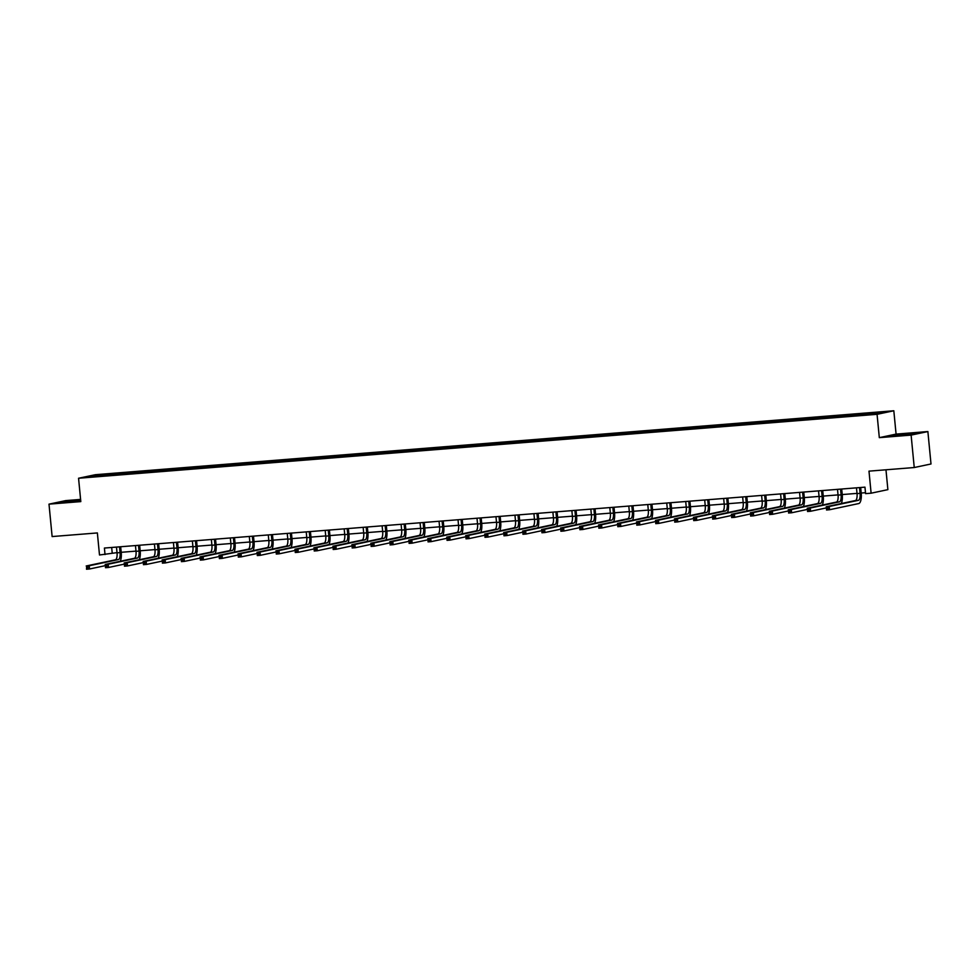 <?xml version="1.0" encoding="UTF-8"?>
<svg xmlns="http://www.w3.org/2000/svg" width="980" height="980" viewBox="0 0 980 980"><rect width="100%" height="100%" fill="white"/><g stroke="black" fill="none" stroke-linecap="round" stroke-linejoin="round"><path stroke-width="1.47" d="M927.876 431.555L896.075 434.103L879.317 437.656L911.118 435.108L927.876 431.555L931 463.981L914.242 467.534L868.991 471.147L871.11 493.197L887.88 489.645L885.969 469.788M911.118 435.108L914.242 467.534M80.593 499.408L65.758 500.596L49 504.149L52.124 536.562L97.363 532.936L99.495 554.986L117.012 552.634M893.821 410.767L95.317 474.712L78.559 478.252L877.063 414.32L893.821 410.767L896.075 434.103M116.498 474.59L116.73 473.622L118.249 473.303L118.36 474.443M95.807 476.243L95.195 475.349L116.73 473.622M122.586 474.1L122.806 473.144L124.325 472.813L118.249 473.303M122.806 473.144L137.225 471.784L137.335 472.924M141.561 472.581L141.781 471.625L143.301 471.294L137.225 471.784M141.781 471.625L156.2 470.265L156.31 471.405M160.536 471.062L160.757 470.106L162.276 469.775L156.2 470.265M160.757 470.106L175.175 468.746L175.273 469.886M179.512 469.543L179.732 468.587L181.251 468.256L175.175 468.746M179.732 468.587L194.15 467.227L194.248 468.367M198.487 468.024L198.707 467.056L200.226 466.737L194.15 467.227M198.707 467.056L213.113 465.708L213.224 466.835M217.462 466.505L217.683 465.537L219.202 465.218L213.113 465.708M217.683 465.537L232.089 464.189L232.199 465.316M236.425 464.986L236.658 464.018L238.177 463.699L232.089 464.189M236.658 464.018L251.064 462.67L251.174 463.797M255.4 463.466L255.633 462.499L257.152 462.18L251.064 462.67M255.633 462.499L270.039 461.151L270.149 462.278M274.375 461.948L274.608 460.98L276.127 460.661L270.039 461.151M274.608 460.98L289.014 459.632L289.125 460.759M293.351 460.429L293.584 459.461L295.103 459.142L289.014 459.632M293.584 459.461L307.99 458.113L308.1 459.24M312.326 458.91L312.559 457.942L314.078 457.623L307.99 458.113M312.559 457.942L326.965 456.594L327.075 457.721M331.301 457.391L331.534 456.423L333.041 456.104L326.965 456.594M331.534 456.423L345.94 455.075L346.05 456.202M350.276 455.872L350.509 454.904L352.016 454.585L345.94 455.075M350.509 454.904L364.915 453.556L365.026 454.683M369.252 454.353L369.472 453.385L370.991 453.066L364.915 453.556M369.472 453.385L383.891 452.037L384.001 453.164M388.227 452.834L388.448 451.866L389.966 451.547L383.891 452.037M388.448 451.866L402.866 450.518L402.976 451.645M407.202 451.315L407.423 450.347L408.942 450.028L402.866 450.518M407.423 450.347L421.841 448.999L421.951 450.126M426.178 449.783L426.398 448.828L427.917 448.509L421.841 448.999M426.398 448.828L440.816 447.48L440.914 448.607M445.153 448.264L445.373 447.309L446.892 446.99L440.816 447.48M445.373 447.309L459.791 445.961L459.89 447.088M464.128 446.745L464.349 445.79L465.868 445.471L459.791 445.961M464.349 445.79L478.755 444.442L478.865 445.569M483.103 445.226L483.324 444.271L484.843 443.952L478.755 444.442M483.324 444.271L497.73 442.911L497.84 444.05M502.066 443.707L502.299 442.752L503.818 442.433L497.73 442.911M502.299 442.752L516.705 441.392L516.815 442.531M521.042 442.188L521.274 441.233L522.793 440.914L516.705 441.392M521.274 441.233L535.68 439.873L535.791 441.012M540.017 440.669L540.25 439.714L541.769 439.395L535.68 439.873M540.25 439.714L554.655 438.354L554.766 439.493M558.992 439.15L559.225 438.195L560.744 437.876L554.655 438.354M559.225 438.195L573.631 436.835L573.741 437.974M577.967 437.631L578.2 436.676L579.719 436.357L573.631 436.835M578.2 436.676L592.606 435.316L592.716 436.455M596.943 436.112L597.175 435.157L598.682 434.838L592.606 435.316M597.175 435.157L611.581 433.797L611.692 434.936M615.918 434.593L616.151 433.638L617.657 433.319L611.581 433.797M616.151 433.638L630.557 432.278L630.667 433.417M634.893 433.074L635.114 432.119L636.633 431.8L630.557 432.278M635.114 432.119L649.532 430.759L649.642 431.898M653.868 431.555L654.089 430.6L655.608 430.269L649.532 430.759M654.089 430.6L668.507 429.24L668.617 430.379M672.844 430.036L673.064 429.081L674.583 428.75L668.507 429.24M673.064 429.081L687.482 427.721L687.592 428.86M691.819 428.517L692.039 427.562L693.558 427.231L687.482 427.721M692.039 427.562L706.458 426.202L706.556 427.341M710.794 426.998L711.014 426.043L712.534 425.712L706.458 426.202M711.014 426.043L725.433 424.683L725.531 425.822M729.769 425.479L729.99 424.524L731.509 424.193L725.433 424.683M729.99 424.524L744.396 423.164L744.506 424.303M748.745 423.96L748.965 423.005L750.484 422.674L744.396 423.164M748.965 423.005L763.371 421.645L763.481 422.784M767.708 422.441L767.94 421.474L769.459 421.155L763.371 421.645M767.94 421.474L782.346 420.126L782.457 421.265M786.683 420.922L786.916 419.954L788.435 419.636L782.346 420.126M786.916 419.954L801.322 418.607L801.432 419.734M805.658 419.403L805.891 418.435L807.41 418.117L801.322 418.607M805.891 418.435L820.297 417.088L820.407 418.215M824.633 417.884L824.866 416.916L826.385 416.598L820.297 417.088M824.866 416.916L839.272 415.569L839.382 416.696M843.609 416.365L843.841 415.398L845.36 415.079L839.272 415.569M843.841 415.398L858.247 414.05L858.358 415.177M862.584 414.846L862.817 413.879L864.323 413.56L858.247 414.05M862.817 413.879L884.34 412.163L877.186 413.67L854.131 415.716L702.342 427.88L108.057 475.459L88.041 476.868L95.195 475.349M871.11 493.197L865.585 493.638L864.96 487.158L104.407 548.053L105.019 554.545M135.473 473.071L135.706 472.103M154.448 471.552L154.681 470.584M173.423 470.033L173.656 469.065M192.399 468.514L192.631 467.546M211.374 466.995L211.607 466.027M230.349 465.476L230.57 464.508M249.324 463.957L249.545 462.989M268.3 462.438L268.52 461.47M287.275 460.906L287.495 459.951M306.25 459.387L306.471 458.432M325.225 457.868L325.446 456.913M344.201 456.349L344.421 455.394M363.176 454.83L363.396 453.875M382.139 453.311L382.372 452.356M401.114 451.792L401.347 450.837M420.089 450.273L420.322 449.318M439.065 448.754L439.297 447.799M458.04 447.235L458.273 446.28M477.015 445.716L477.248 444.761M495.99 444.197L496.211 443.242M514.966 442.678L515.186 441.723M533.941 441.159L534.161 440.204M552.916 439.64L553.137 438.685M571.891 438.121L572.112 437.166M590.866 436.602L591.087 435.647M609.842 435.083L610.062 434.128M628.817 433.564L629.038 432.596M647.78 432.045L648.013 431.077M666.755 430.526L666.988 429.559M685.731 429.007L685.963 428.04M704.706 427.488L704.939 426.521M723.681 425.969L723.914 425.002M742.656 424.45L742.889 423.483M761.632 422.931L761.852 421.964M780.607 421.412L780.827 420.445M799.582 419.893L799.803 418.926M818.557 418.374L818.778 417.407M837.533 416.855L837.753 415.888M856.508 415.324L856.728 414.369M879.317 437.656L877.063 414.32M49 504.149L80.801 501.601L78.559 478.252M121.202 552.304L135.987 551.115M140.177 550.785L154.963 549.596M159.152 549.266L173.938 548.077M178.127 547.746L192.913 546.558M197.103 546.227L211.888 545.039M216.078 544.709L230.864 543.52M235.053 543.19L249.839 542.001M254.028 541.671L268.814 540.482M273.004 540.152L287.789 538.963M291.979 538.62L306.764 537.444M310.954 537.101L325.74 535.925M329.929 535.582L344.715 534.406M348.892 534.063L363.69 532.887M367.868 532.544L382.653 531.368M386.843 531.025L401.629 529.849M405.818 529.506L420.604 528.33M424.793 527.987L439.579 526.811M443.769 526.468L458.554 525.292M462.744 524.949L477.53 523.773M481.719 523.43L496.505 522.242M500.694 521.911L515.48 520.723M519.67 520.392L534.455 519.204M538.645 518.873L553.431 517.685M557.62 517.354L572.406 516.166M576.595 515.835L591.381 514.647M595.571 514.316L610.356 513.128M614.534 512.797L629.332 511.609M633.509 511.278L648.295 510.09M652.484 509.759L667.27 508.571M671.459 508.24L686.245 507.052M690.435 506.721L705.22 505.533M709.41 505.202L724.196 504.014M728.385 503.683L743.171 502.495M747.36 502.164L762.146 500.976M766.336 500.645L781.121 499.457M785.311 499.126L800.096 497.938M804.286 497.607L819.072 496.419M823.261 496.088L838.047 494.9M842.236 494.569L857.022 493.381M861.212 493.038L865.487 492.695M111.671 547.477L112.21 553.026M890.036 436.027L918.554 433.074L890.036 436.027M80.654 499.947L58.322 502.63L80.74 500.854M856.483 487.832L857.035 493.589A6.517 2.303 -94.6 0 1 855.393 500.547L826.201 506.734L829.239 506.488L829.558 509.735L858.75 503.549A9.776 3.442 85.4 0 0 861.212 493.112L860.673 487.501M859.521 487.587L860.085 493.344A6.517 2.303 -94.6 0 1 858.443 500.315L829.239 506.488L826.618 507.763L826.74 509.061L827.965 508.963L827.831 507.665M827.965 508.963L829.558 509.735L826.52 509.98L826.618 507.763M826.52 509.98L826.74 509.061M837.508 489.351L838.059 495.108A6.517 2.303 -94.6 0 1 836.418 502.079L807.226 508.252L810.264 508.008L810.583 511.254L826.312 507.922M840.546 489.106L841.11 494.863A6.517 2.303 -94.6 0 1 839.468 501.834L810.264 508.008L807.643 509.282L807.765 510.58L808.99 510.482L808.867 509.184M841.293 503.536A9.776 3.442 85.4 0 0 842.236 494.63L841.698 489.02M808.99 510.482L810.583 511.254L807.545 511.499L807.643 509.282M807.545 511.499L807.765 510.58M818.533 490.87L819.084 496.627A6.517 2.303 -94.6 0 1 817.455 503.598L788.251 509.772L791.301 509.527L791.607 512.773L807.348 509.441M821.571 490.625L822.134 496.382A6.517 2.303 -94.6 0 1 820.493 503.353L791.301 509.527L788.667 510.801L788.802 512.099L790.015 512.001L789.892 510.702M822.318 505.055A9.776 3.442 85.4 0 0 823.261 496.149L822.722 490.539M790.015 512.001L791.607 512.773L788.569 513.018L788.667 510.801M788.569 513.018L788.802 512.099M910.677 434.434L900.13 435.524M891.898 435.941L916.851 433.442M78.963 501.037L80.728 500.731M80.703 500.535L67.24 501.65L64.202 502.25L68.428 502.127M60.184 502.544L80.678 500.241M799.558 492.389L800.121 498.146A6.517 2.303 -94.6 0 1 798.48 505.117L769.276 511.291L772.326 511.046L772.632 514.292L788.373 510.96M802.608 492.144L803.159 497.901A6.517 2.303 -94.6 0 1 801.518 504.872L772.326 511.046L769.692 512.32L769.827 513.618L771.039 513.52L770.917 512.221M803.343 506.574A9.776 3.442 85.4 0 0 804.286 497.669L803.747 492.058M771.039 513.52L772.632 514.292L769.594 514.537L769.692 512.32M769.594 514.537L769.827 513.618M780.582 493.908L781.146 499.665A6.517 2.303 -94.6 0 1 779.504 506.636L750.3 512.81L753.351 512.565L753.657 515.811L769.398 512.479M783.633 493.663L784.184 499.42A6.517 2.303 -94.6 0 1 782.542 506.391L753.351 512.565L750.717 513.839L750.852 515.137L752.064 515.039L751.942 513.74M784.367 508.093A9.776 3.442 85.4 0 0 785.311 499.188L784.772 493.577M752.064 515.039L753.657 515.811L750.619 516.056L750.717 513.839M750.619 516.056L750.852 515.137M761.607 495.427L762.17 501.184A6.517 2.303 -94.6 0 1 760.529 508.155L731.325 514.329L734.375 514.084L734.682 517.33L750.423 513.998M764.657 495.182L765.209 500.939A6.517 2.303 -94.6 0 1 763.567 507.91L734.375 514.084L731.754 515.358L731.876 516.656L733.089 516.558L732.967 515.26M765.392 509.612A9.776 3.442 85.4 0 0 766.336 500.707L765.797 495.096M733.089 516.558L734.682 517.33L731.644 517.575L731.754 515.358M731.644 517.575L731.876 516.656M742.644 496.946L743.195 502.703A6.517 2.303 -94.6 0 1 741.554 509.674L712.362 515.848L715.4 515.602L715.706 518.849L731.448 515.517M745.682 496.701L746.233 502.458A6.517 2.303 -94.6 0 1 744.592 509.429L715.4 515.602L712.779 516.877L712.901 518.175L714.114 518.077L713.991 516.779M746.417 511.144A9.776 3.442 85.4 0 0 747.36 502.226L746.821 496.615M714.114 518.077L715.706 518.849L712.668 519.094L712.779 516.877M712.668 519.094L712.901 518.175M723.669 498.465L724.22 504.222A6.517 2.303 -94.6 0 1 722.579 511.193L693.387 517.366L696.425 517.121L696.731 520.368L712.472 517.036M726.707 498.22L727.258 503.977A6.517 2.303 -94.6 0 1 725.617 510.948L696.425 517.121L693.803 518.396L693.926 519.694L695.139 519.596L695.016 518.298M727.442 512.663A9.776 3.442 85.4 0 0 728.397 503.745L727.846 498.134M695.139 519.596L696.731 520.368L693.693 520.613L693.803 518.396M693.693 520.613L693.926 519.694M704.694 499.984L705.245 505.741A6.517 2.303 -94.6 0 1 703.603 512.712L674.412 518.885L677.45 518.641L677.756 521.887L693.497 518.555M707.732 499.751L708.283 505.496A6.517 2.303 -94.6 0 1 706.641 512.466L677.45 518.641L674.828 519.915L674.951 521.213L676.163 521.115L676.041 519.817M708.467 514.182A9.776 3.442 85.4 0 0 709.422 505.264L708.871 499.653M676.163 521.115L677.756 521.887L674.718 522.132L674.828 519.915M674.718 522.132L674.951 521.213M685.718 501.503L686.27 507.26A6.517 2.303 -94.6 0 1 684.628 514.231L655.436 520.404L658.474 520.16L658.78 523.406L674.522 520.074M688.756 501.27L689.308 507.015A6.517 2.303 -94.6 0 1 687.666 513.986L658.474 520.16L655.853 521.434L655.975 522.732L657.188 522.634L657.066 521.336M689.491 515.701A9.776 3.442 85.4 0 0 690.447 506.783L689.908 501.172M657.188 522.634L658.78 523.406L655.742 523.651L655.853 521.434M655.742 523.651L655.975 522.732M666.743 503.022L667.294 508.779A6.517 2.303 -94.6 0 1 665.653 515.75L636.461 521.923L639.499 521.691L639.817 524.925L655.547 521.593M669.781 502.789L670.332 508.547A6.517 2.303 -94.6 0 1 668.691 515.505L639.499 521.691L636.878 522.952L637 524.251L638.213 524.153L638.09 522.855M670.516 517.22A9.776 3.442 85.4 0 0 671.471 508.302L670.933 502.691M638.213 524.153L639.817 524.925L636.767 525.17L636.878 522.952M636.767 525.17L637 524.251M647.768 504.553L648.319 510.298A6.517 2.303 -94.6 0 1 646.678 517.269L617.486 523.442L620.524 523.21L620.842 526.444L636.571 523.112M650.806 504.308L651.357 510.066A6.517 2.303 -94.6 0 1 649.716 517.024L620.524 523.21L617.902 524.471L618.025 525.77L619.238 525.672L619.115 524.374M651.541 518.739A9.776 3.442 85.4 0 0 652.496 509.821L651.957 504.21M619.238 525.672L620.842 526.444L617.792 526.689L617.902 524.471M617.792 526.689L618.025 525.77M628.793 506.072L629.344 511.817A6.517 2.303 -94.6 0 1 627.702 518.788L598.51 524.962L601.548 524.729L601.867 527.963L617.596 524.631M631.831 505.827L632.382 511.585A6.517 2.303 -94.6 0 1 630.74 518.543L601.548 524.729L598.927 525.99L599.049 527.289L600.274 527.191L600.14 525.893M632.566 520.258A9.776 3.442 85.4 0 0 633.521 511.34L632.982 505.729M600.274 527.191L601.867 527.963L598.817 528.208L598.927 525.99M598.817 528.208L599.049 527.289M609.817 507.591L610.369 513.336A6.517 2.303 -94.6 0 1 608.727 520.307L579.535 526.481L582.573 526.248L582.892 529.482L598.621 526.15M612.855 507.346L613.407 513.104A6.517 2.303 -94.6 0 1 611.777 520.062L582.573 526.248L579.952 527.51L580.074 528.808L581.299 528.71L581.165 527.412M613.59 521.777A9.776 3.442 85.4 0 0 614.546 512.859L614.007 507.248M581.299 528.71L582.892 529.482L579.854 529.727L579.952 527.51M579.854 529.727L580.074 528.808M590.842 509.11L591.393 514.868A6.517 2.303 -94.6 0 1 589.752 521.826L560.56 528.012L563.598 527.767L563.917 531.001L579.646 527.669M593.88 508.865L594.444 514.623A6.517 2.303 -94.6 0 1 592.802 521.581L563.598 527.767L560.976 529.029L561.099 530.327L562.324 530.229L562.189 528.931M594.627 523.296A9.776 3.442 85.4 0 0 595.571 514.378L595.032 508.767M562.324 530.229L563.917 531.001L560.879 531.246L560.976 529.029M560.879 531.246L561.099 530.327M571.867 510.629L572.418 516.387A6.517 2.303 -94.6 0 1 570.777 523.345L541.585 529.531L544.623 529.286L544.941 532.52L560.67 529.188M574.905 510.384L575.468 516.141A6.517 2.303 -94.6 0 1 573.827 523.1L544.623 529.286L542.001 530.548L542.124 531.846L543.349 531.748L543.226 530.45M575.652 524.815A9.776 3.442 85.4 0 0 576.595 515.897L576.056 510.286M543.349 531.748L544.941 532.52L541.903 532.765L542.001 530.548M541.903 532.765L542.124 531.846M552.892 512.148L553.443 517.905A6.517 2.303 -94.6 0 1 551.813 524.864L522.61 531.05L525.66 530.805L525.966 534.039L541.707 530.707M555.93 511.903L556.493 517.661A6.517 2.303 -94.6 0 1 554.851 524.619L525.66 530.805L523.026 532.067L523.161 533.365L524.374 533.267L524.251 531.969M556.677 526.334A9.776 3.442 85.4 0 0 557.62 517.416L557.081 511.805M524.374 533.267L525.966 534.039L522.928 534.284L523.026 532.067M522.928 534.284L523.161 533.365M533.916 513.667L534.48 519.424A6.517 2.303 -94.6 0 1 532.838 526.383L503.634 532.569L506.685 532.324L506.991 535.558L522.732 532.226M536.966 513.422L537.518 519.18A6.517 2.303 -94.6 0 1 535.876 526.138L506.685 532.324L504.051 533.586L504.185 534.884L505.398 534.786L505.276 533.488M537.702 527.852A9.776 3.442 85.4 0 0 538.645 518.935L538.106 513.324M505.398 534.786L506.991 535.558L503.953 535.803L504.051 533.586M503.953 535.803L504.185 534.884M514.941 515.186L515.505 520.943A6.517 2.303 -94.6 0 1 513.863 527.902L484.659 534.088L487.709 533.843L488.016 537.077L503.757 533.745M517.991 514.941L518.543 520.699A6.517 2.303 -94.6 0 1 516.901 527.657L487.709 533.843L485.076 535.105L485.21 536.403L486.423 536.305L486.301 535.007M518.726 529.371A9.776 3.442 85.4 0 0 519.67 520.454L519.13 514.843M486.423 536.305L488.016 537.077L484.978 537.322L485.076 535.105M484.978 537.322L485.21 536.403M495.966 516.705L496.529 522.463A6.517 2.303 -94.6 0 1 494.888 529.421L465.684 535.607L468.734 535.362L469.04 538.596L484.782 535.264M499.016 516.46L499.567 522.218A6.517 2.303 -94.6 0 1 497.926 529.176L468.734 535.362L466.113 536.624L466.235 537.922L467.448 537.824L467.325 536.526M499.751 530.891A9.776 3.442 85.4 0 0 500.694 521.973L500.155 516.362M467.448 537.824L469.04 538.596L466.002 538.841L466.113 536.624M466.002 538.841L466.235 537.922M477.003 518.224L477.554 523.982A6.517 2.303 -94.6 0 1 475.913 530.94L446.721 537.126L449.759 536.881L450.065 540.115L465.806 536.795M480.041 517.979L480.592 523.737A6.517 2.303 -94.6 0 1 478.951 530.695L449.759 536.881L447.137 538.143L447.26 539.441L448.473 539.343L448.35 538.045M480.776 532.41A9.776 3.442 85.4 0 0 481.719 523.491L481.18 517.881M448.473 539.343L450.065 540.115L447.027 540.36L447.137 538.143M447.027 540.36L447.26 539.441M458.028 519.743L458.579 525.501A6.517 2.303 -94.6 0 1 456.937 532.459L427.746 538.645L430.784 538.4L431.09 541.646L446.831 538.314M461.066 519.498L461.617 525.255A6.517 2.303 -94.6 0 1 459.975 532.214L430.784 538.4L428.162 539.662L428.285 540.96L429.497 540.862L429.375 539.563M461.801 533.929A9.776 3.442 85.4 0 0 462.744 525.01L462.205 519.4M429.497 540.862L431.09 541.646L428.052 541.879L428.162 539.662M428.052 541.879L428.285 540.96M439.052 521.262L439.604 527.02A6.517 2.303 -94.6 0 1 437.962 533.977L408.77 540.164L411.808 539.919L412.115 543.165L427.856 539.833M442.09 521.017L442.642 526.774A6.517 2.303 -94.6 0 1 441 533.733L411.808 539.919L409.187 541.181L409.309 542.479L410.522 542.381L410.399 541.082M442.825 535.448A9.776 3.442 85.4 0 0 443.781 526.529L443.23 520.931M410.522 542.381L412.115 543.165L409.077 543.398L409.187 541.181M409.077 543.398L409.309 542.479M420.077 522.781L420.628 528.538A6.517 2.303 -94.6 0 1 418.987 535.496L389.795 541.683L392.833 541.438L393.139 544.684L408.88 541.352M423.115 522.536L423.666 528.293A6.517 2.303 -94.6 0 1 422.025 535.252L392.833 541.438L390.212 542.7L390.334 543.998L391.547 543.9L391.424 542.601M423.85 536.966A9.776 3.442 85.4 0 0 424.805 528.048L424.267 522.45M391.547 543.9L393.139 544.684L390.101 544.917L390.212 542.7M390.101 544.917L390.334 543.998M401.102 524.3L401.653 530.058A6.517 2.303 -94.6 0 1 400.012 537.016L370.82 543.202L373.858 542.957L374.176 546.203L389.905 542.871M404.14 524.055L404.691 529.812A6.517 2.303 -94.6 0 1 403.05 536.771L373.858 542.957L371.236 544.219L371.359 545.517L372.572 545.419L372.449 544.133M404.875 538.486A9.776 3.442 85.4 0 0 405.83 529.568L405.291 523.969M372.572 545.419L374.176 546.203L371.126 546.436L371.236 544.219M371.126 546.436L371.359 545.517M382.127 525.819L382.678 531.577A6.517 2.303 -94.6 0 1 381.036 538.535L351.845 544.721L354.882 544.476L355.201 547.722L370.93 544.39M385.165 525.574L385.716 531.332A6.517 2.303 -94.6 0 1 384.074 538.29L354.882 544.476L352.261 545.75L352.384 547.036L353.596 546.938L353.474 545.652M385.899 540.005A9.776 3.442 85.4 0 0 386.855 531.087L386.316 525.488M353.596 546.938L355.201 547.722L352.151 547.967L352.261 545.75M352.151 547.967L352.384 547.036M363.151 527.338L363.702 533.096A6.517 2.303 -94.6 0 1 362.061 540.054L332.869 546.24L335.907 545.995L336.226 549.241L351.955 545.909M366.189 527.093L366.74 532.851A6.517 2.303 -94.6 0 1 365.099 539.809L335.907 545.995L333.286 547.269L333.408 548.555L334.633 548.457L334.499 547.171M366.924 541.524A9.776 3.442 85.4 0 0 367.88 532.606L367.341 527.007M334.633 548.457L336.226 549.241L333.176 549.486L333.286 547.269M333.176 549.486L333.408 548.555M344.176 528.857L344.727 534.615A6.517 2.303 -94.6 0 1 343.086 541.573L313.894 547.759L316.932 547.514L317.251 550.76L332.98 547.428M347.214 528.612L347.765 534.37A6.517 2.303 -94.6 0 1 346.136 541.327L316.932 547.514L314.31 548.788L314.433 550.074L315.658 549.976L315.523 548.69M347.949 543.043A9.776 3.442 85.4 0 0 348.905 534.125L348.365 528.526M315.658 549.976L317.251 550.76L314.213 551.005L314.31 548.788M314.213 551.005L314.433 550.074M325.201 530.376L325.752 536.134A6.517 2.303 -94.6 0 1 324.111 543.091L294.919 549.278L297.957 549.033L298.275 552.279L314.004 548.947M328.239 530.131L328.802 535.889A6.517 2.303 -94.6 0 1 327.161 542.859L297.957 549.033L295.335 550.307L295.458 551.593L296.683 551.507L296.548 550.209M328.986 544.562A9.776 3.442 85.4 0 0 329.929 535.656L329.39 530.045M296.683 551.507L298.275 552.279L295.237 552.524L295.335 550.307M295.237 552.524L295.458 551.593M306.226 531.895L306.777 537.653A6.517 2.303 -94.6 0 1 305.135 544.611L275.944 550.797L278.982 550.552L279.3 553.798L295.029 550.466M309.264 531.65L309.827 537.408A6.517 2.303 -94.6 0 1 308.186 544.378L278.982 550.552L276.36 551.826L276.483 553.112L277.707 553.026L277.585 551.728M310.011 546.081A9.776 3.442 85.4 0 0 310.954 537.175L310.415 531.564M277.707 553.026L279.3 553.798L276.262 554.043L276.36 551.826M276.262 554.043L276.483 553.112M287.25 533.414L287.802 539.172A6.517 2.303 -94.6 0 1 286.172 546.13L256.968 552.316L260.006 552.071L260.325 555.317L276.066 551.985M290.288 533.169L290.852 538.927A6.517 2.303 -94.6 0 1 289.21 545.897L260.006 552.071L257.385 553.345L257.519 554.643L258.732 554.545L258.61 553.247M291.036 547.6A9.776 3.442 85.4 0 0 291.979 538.694L291.44 533.083M258.732 554.545L260.325 555.317L257.287 555.562L257.385 553.345M257.287 555.562L257.519 554.643M268.275 534.933L268.839 540.691A6.517 2.303 -94.6 0 1 267.197 547.661L237.993 553.835L241.043 553.59L241.35 556.836L257.091 553.504M271.325 534.688L271.877 540.446A6.517 2.303 -94.6 0 1 270.235 547.416L241.043 553.59L238.41 554.864L238.544 556.162L239.757 556.064L239.635 554.766M272.06 549.119A9.776 3.442 85.4 0 0 273.004 540.213L272.464 534.602M239.757 556.064L241.35 556.836L238.311 557.081L238.41 554.864M238.311 557.081L238.544 556.162M249.3 536.452L249.863 542.21A6.517 2.303 -94.6 0 1 248.222 549.18L219.018 555.354L222.068 555.109L222.374 558.355L238.116 555.023M252.35 536.207L252.901 541.965A6.517 2.303 -94.6 0 1 251.26 548.935L222.068 555.109L219.434 556.383L219.569 557.681L220.782 557.583L220.659 556.285M253.085 550.638A9.776 3.442 85.4 0 0 254.028 541.732L253.489 536.121M220.782 557.583L222.374 558.355L219.336 558.6L219.434 556.383M219.336 558.6L219.569 557.681M230.325 537.971L230.888 543.729A6.517 2.303 -94.6 0 1 229.246 550.699L200.043 556.873L203.093 556.628L203.399 559.874L219.14 556.542M233.375 537.726L233.926 543.484A6.517 2.303 -94.6 0 1 232.285 550.454L203.093 556.628L200.471 557.902L200.594 559.2L201.807 559.102L201.684 557.804M234.11 552.157A9.776 3.442 85.4 0 0 235.053 543.251L234.514 537.64M201.807 559.102L203.399 559.874L200.361 560.119L200.471 557.902M200.361 560.119L200.594 559.2M211.362 539.49L211.913 545.248A6.517 2.303 -94.6 0 1 210.271 552.218L181.079 558.392L184.118 558.147L184.424 561.393L200.165 558.061M214.4 539.245L214.951 545.003A6.517 2.303 -94.6 0 1 213.309 551.973L184.118 558.147L181.496 559.421L181.619 560.719L182.831 560.621L182.709 559.323M215.135 553.676A9.776 3.442 85.4 0 0 216.078 544.77L215.539 539.159M182.831 560.621L184.424 561.393L181.386 561.638L181.496 559.421M181.386 561.638L181.619 560.719M192.386 541.009L192.938 546.767A6.517 2.303 -94.6 0 1 191.296 553.737L162.104 559.911L165.142 559.666L165.449 562.912L181.19 559.58M195.424 540.764L195.976 546.522A6.517 2.303 -94.6 0 1 194.334 553.492L165.142 559.666L162.521 560.94L162.643 562.238L163.856 562.14L163.734 560.842M196.159 555.195A9.776 3.442 85.4 0 0 197.103 546.289L196.564 540.678M163.856 562.14L165.449 562.912L162.411 563.157L162.521 560.94M162.411 563.157L162.643 562.238M173.411 542.528L173.962 548.286A6.517 2.303 -94.6 0 1 172.321 555.256L143.129 561.43L146.167 561.185L146.473 564.431L162.214 561.099M176.449 542.283L177 548.041A6.517 2.303 -94.6 0 1 175.359 555.011L146.167 561.185L143.546 562.459L143.668 563.757L144.881 563.659L144.758 562.361M177.184 556.726A9.776 3.442 85.4 0 0 178.139 547.808L177.588 542.197M144.881 563.659L146.473 564.431L143.435 564.676L143.546 562.459M143.435 564.676L143.668 563.757M154.436 544.047L154.987 549.805A6.517 2.303 -94.6 0 1 153.346 556.775L124.154 562.949L127.192 562.704L127.498 565.95L143.239 562.618M157.474 543.802L158.025 549.56A6.517 2.303 -94.6 0 1 156.383 556.53L127.192 562.704L124.57 563.978L124.693 565.276L125.906 565.178L125.783 563.88M158.209 558.245A9.776 3.442 85.4 0 0 159.164 549.327L158.625 543.716M125.906 565.178L127.498 565.95L124.46 566.195L124.57 563.978M124.46 566.195L124.693 565.276M135.46 545.566L136.012 551.324A6.517 2.303 -94.6 0 1 134.37 558.294L105.179 564.468L108.217 564.223L108.535 567.469L124.264 564.137M138.499 545.333L139.05 551.079A6.517 2.303 -94.6 0 1 137.408 558.049L108.217 564.223L105.595 565.497L105.718 566.795L106.93 566.697L106.808 565.399M139.233 559.764A9.776 3.442 85.4 0 0 140.189 550.846L139.65 545.235M106.93 566.697L108.535 567.469L105.485 567.714L105.595 565.497M105.485 567.714L105.718 566.795M116.485 547.085L117.037 552.843A6.517 2.303 -94.6 0 1 115.395 559.813L86.203 565.987L89.241 565.742L89.56 568.988L105.289 565.656M119.523 546.852L120.075 552.598A6.517 2.303 -94.6 0 1 118.433 559.568L89.241 565.742L86.62 567.016L86.742 568.314L87.955 568.216L87.833 566.918M120.258 561.283A9.776 3.442 85.4 0 0 121.214 552.365L120.675 546.754M87.955 568.216L89.56 568.988L86.51 569.233L86.62 567.016M86.51 569.233L86.742 568.314M860.085 493.344L857.035 493.589M858.443 500.315L855.393 500.547M841.11 494.863L838.059 495.108M839.468 501.834L836.418 502.079M822.134 496.382L819.084 496.627M820.493 503.353L817.455 503.598M803.159 497.901L800.121 498.146M801.518 504.872L798.48 505.117M784.184 499.42L781.146 499.665M782.542 506.391L779.504 506.636M765.209 500.939L762.17 501.184M763.567 507.91L760.529 508.155M746.233 502.458L743.195 502.703M744.592 509.429L741.554 509.674M727.258 503.977L724.22 504.222M725.617 510.948L722.579 511.193M708.283 505.496L705.245 505.741M706.641 512.466L703.603 512.712M689.308 507.015L686.27 507.26M687.666 513.986L684.628 514.231M670.332 508.547L667.294 508.779M668.691 515.505L665.653 515.75M651.357 510.066L648.319 510.298M649.716 517.024L646.678 517.269M632.382 511.585L629.344 511.817M630.74 518.543L627.702 518.788M613.407 513.104L610.369 513.336M611.777 520.062L608.727 520.307M594.444 514.623L591.393 514.868M592.802 521.581L589.752 521.826M575.468 516.141L572.418 516.387M573.827 523.1L570.777 523.345M556.493 517.661L553.443 517.905M554.851 524.619L551.813 524.864M537.518 519.18L534.48 519.424M535.876 526.138L532.838 526.383M518.543 520.699L515.505 520.943M516.901 527.657L513.863 527.902M499.567 522.218L496.529 522.463M497.926 529.176L494.888 529.421M480.592 523.737L477.554 523.982M478.951 530.695L475.913 530.94M461.617 525.255L458.579 525.501M459.975 532.214L456.937 532.459M442.642 526.774L439.604 527.02M441 533.733L437.962 533.977M423.666 528.293L420.628 528.538M422.025 535.252L418.987 535.496M404.691 529.812L401.653 530.058M403.05 536.771L400.012 537.016M385.716 531.332L382.678 531.577M384.074 538.29L381.036 538.535M366.74 532.851L363.702 533.096M365.099 539.809L362.061 540.054M347.765 534.37L344.727 534.615M346.136 541.327L343.086 541.573M328.802 535.889L325.752 536.134M327.161 542.859L324.111 543.091M309.827 537.408L306.777 537.653M308.186 544.378L305.135 544.611M290.852 538.927L287.802 539.172M289.21 545.897L286.172 546.13M271.877 540.446L268.839 540.691M270.235 547.416L267.197 547.661M252.901 541.965L249.863 542.21M251.26 548.935L248.222 549.18M233.926 543.484L230.888 543.729M232.285 550.454L229.246 550.699M214.951 545.003L211.913 545.248M213.309 551.973L210.271 552.218M195.976 546.522L192.938 546.767M194.334 553.492L191.296 553.737M177 548.041L173.962 548.286M175.359 555.011L172.321 555.256M158.025 549.56L154.987 549.805M156.383 556.53L153.346 556.775M139.05 551.079L136.012 551.324M137.408 558.049L134.37 558.294M120.075 552.598L117.037 552.843M118.433 559.568L115.395 559.813"/></g></svg>
